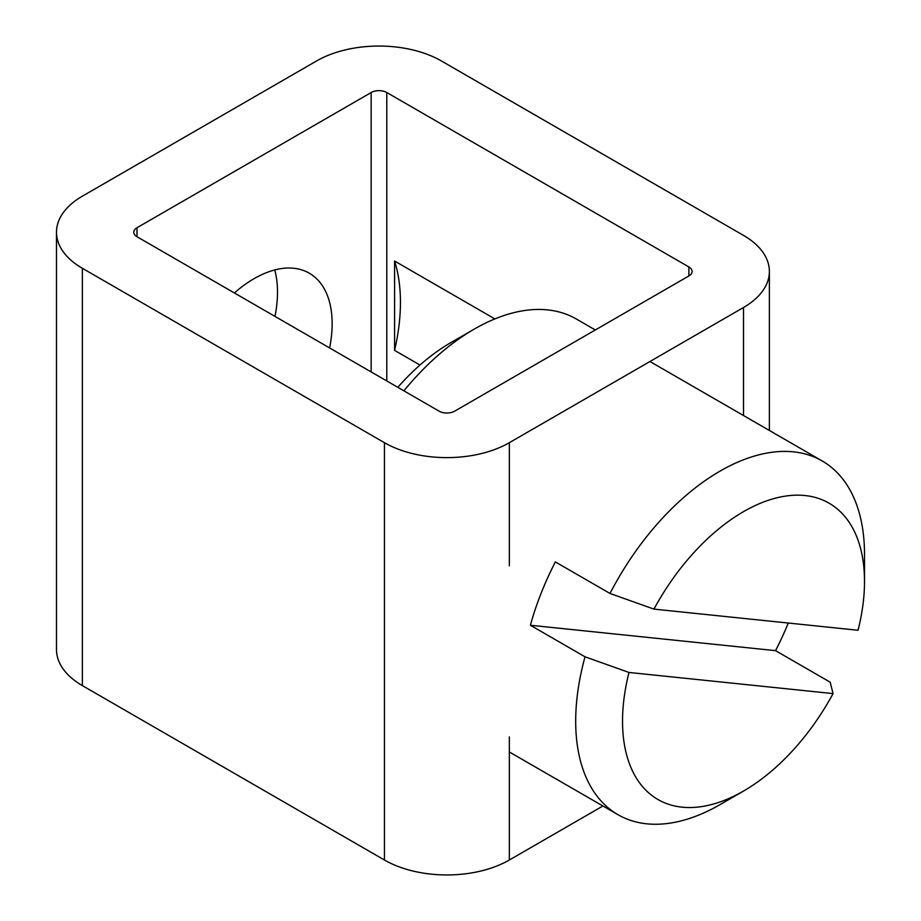<?xml version="1.0" encoding="UTF-8"?>
<svg xmlns="http://www.w3.org/2000/svg" width="921" height="921" viewBox="0 0 921 921"><rect width="100%" height="100%" fill="white"/><g stroke="black" fill="none" stroke-linecap="round" stroke-linejoin="round"><path stroke-width="1.38" d="M56.492 232.23L56.492 649.558A88.312 50.989 0 0 0 82.36 685.604L82.36 268.287A88.312 50.989 180 0 1 56.492 232.23A88.312 50.989 180 0 1 82.36 196.185L316.536 60.982A88.312 50.989 180 0 1 441.424 60.982L743.512 235.396A88.312 50.989 180 0 1 769.38 271.442A88.312 50.989 180 0 1 743.512 307.499L743.512 415.544M82.36 685.604L384.448 860.018A88.312 50.989 0 0 0 509.336 860.018L602.91 805.99M509.336 565.816L509.336 442.69A88.312 50.989 180 0 1 384.448 442.69L384.448 860.018M509.336 442.69L743.512 307.499M82.36 268.287L384.448 442.69M386.785 380.96L386.785 92.526L688.873 266.94L688.873 275.955L454.698 411.146A11.04 6.378 0 0 1 439.087 411.146L136.999 236.743L136.999 227.729A11.04 6.378 0 0 0 133.775 232.23A11.04 6.378 0 0 0 136.999 236.743M136.999 227.729L371.175 92.526L371.175 371.946M386.785 92.526A11.04 6.378 0 0 0 371.175 92.526M688.873 275.955A11.04 6.378 0 0 0 692.108 271.442A11.04 6.378 0 0 0 688.873 266.94M419.999 365.038L394.591 350.371L394.591 261.023L494.865 318.919M394.591 350.371A184.902 106.755 120 0 0 394.591 261.023M274.976 316.398A110.393 63.733 120 0 0 274.734 269.945M234.371 292.959A110.393 63.733 -60 0 1 309.283 273.192A110.393 63.733 -60 0 1 332.147 323.72A110.393 63.733 -60 0 1 329.614 347.942M864.508 581.508L864.508 554.465A204.22 117.911 120 0 0 822.211 460.972A204.22 117.911 120 0 0 610.013 593.469L653.956 609.115A171.11 98.789 -60 0 1 787.121 495.866A171.11 98.789 -60 0 1 864.508 581.508A171.11 98.789 -60 0 1 858.05 630.263L653.956 609.115M788.295 623.033A204.22 117.911 -60 0 1 775.54 650.652L830.178 682.196L833.068 693.594A171.11 98.789 -60 0 1 743.512 791.058A171.11 98.789 -60 0 1 628.985 672.457L585.031 656.811L530.392 625.255A204.22 117.911 -60 0 1 555.375 561.925L610.013 593.469M403.893 390.826A204.22 117.911 -60 0 1 474.211 329.131A204.22 117.911 -60 0 1 576.327 319.011L595.3 329.971M585.031 656.811A204.22 117.911 120 0 0 617.991 814.694A204.22 117.911 120 0 0 720.095 804.586L743.512 791.058M775.54 650.652L530.392 625.255M833.068 693.594L628.985 672.457M474.211 329.131L450.795 342.647A171.11 98.789 120 0 0 397.826 387.327M509.336 860.018L509.336 736.892M769.38 271.442L769.38 430.475M822.211 460.972L649.95 361.516M617.991 814.694L509.336 751.973"/></g></svg>
